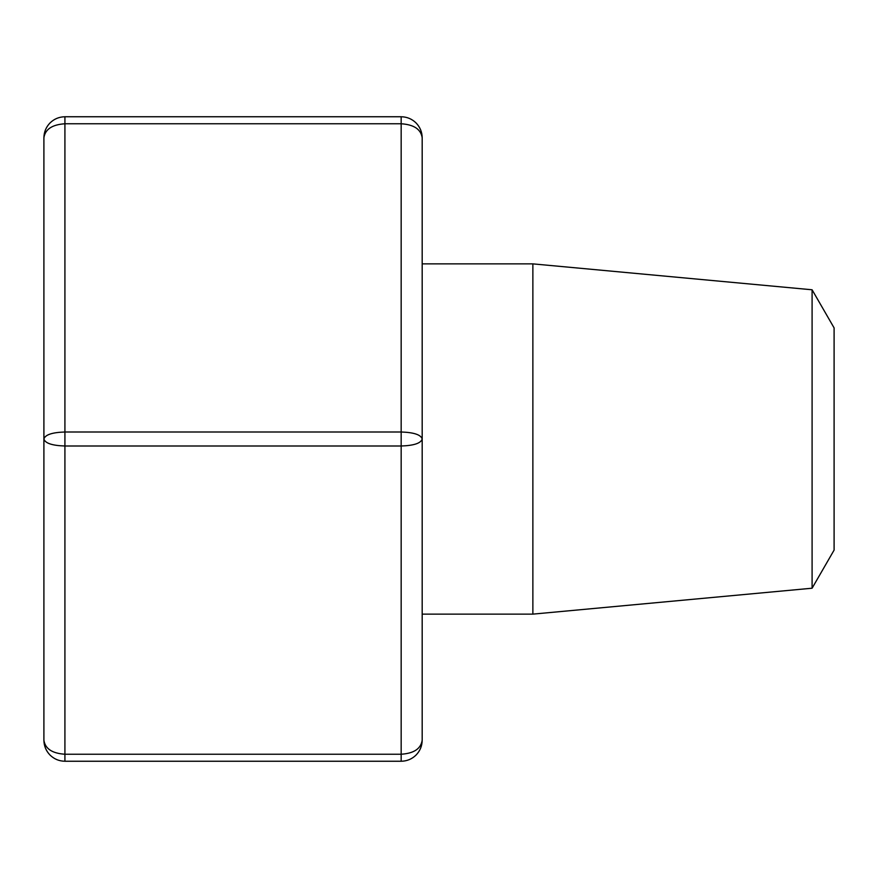 <?xml version="1.0" encoding="UTF-8"?>
<svg xmlns="http://www.w3.org/2000/svg" width="878" height="878" viewBox="0 0 878 878"><rect width="100%" height="100%" fill="white"/><g stroke="black" fill="none" stroke-linecap="round" stroke-linejoin="round"><path stroke-width="1.32" d="M812.095 289.784L834.1 327.9L834.1 550.1L812.095 588.216L812.095 289.784L532.869 263.872L422.186 263.872M812.095 588.216L532.869 614.128L532.869 263.872M64.917 761.248L401.169 761.248L64.917 761.248C59.155 761.149 54.195 759.097 50.057 755.091C54.195 759.097 59.155 761.149 64.917 761.248L64.917 754.235L401.169 754.235C413.911 753.39 420.913 748.725 422.186 740.231C422.099 745.993 420.046 750.942 416.029 755.091C420.046 750.942 422.099 745.993 422.186 740.231L422.186 137.769C422.099 132.007 420.046 127.058 416.029 122.909C420.046 127.058 422.099 132.007 422.186 137.769C422.099 132.051 420.046 127.101 416.029 122.909C411.892 118.903 406.931 116.851 401.169 116.752C406.931 116.851 411.892 118.903 416.029 122.909M401.169 761.248C406.931 761.149 411.892 759.097 416.029 755.091C411.892 759.097 406.931 761.149 401.169 761.248L401.169 446.002L64.917 446.002L64.917 431.998L401.169 431.998L401.169 123.765L64.917 123.765L64.917 116.752C59.155 116.851 54.195 118.903 50.057 122.909C46.04 127.058 43.999 132.007 43.9 137.769C45.173 129.275 52.175 124.61 64.917 123.765L64.917 431.998C52.175 432.415 45.173 434.753 43.9 439C45.173 443.247 52.175 445.585 64.917 446.002L64.917 754.235C52.175 753.39 45.173 748.725 43.9 740.231C43.999 745.993 46.04 750.942 50.057 755.091C46.04 750.942 43.999 745.993 43.9 740.231L43.9 137.769C43.999 132.007 46.04 127.058 50.057 122.909C54.195 118.903 59.155 116.851 64.917 116.752L401.169 116.752L401.169 123.765C413.911 124.61 420.913 129.275 422.186 137.769M422.186 615.533L422.186 262.467M401.169 446.002C413.911 445.585 420.913 443.247 422.186 439C420.913 434.753 413.911 432.415 401.169 431.998L401.169 446.002M532.869 614.128L422.186 614.128M43.9 740.231C43.988 745.949 46.04 750.899 50.057 755.091M416.051 755.069L416.029 755.091C420.046 750.899 422.099 745.949 422.186 740.231M50.057 122.909L50.035 122.931C46.04 127.101 43.988 132.051 43.9 137.769"/></g></svg>
